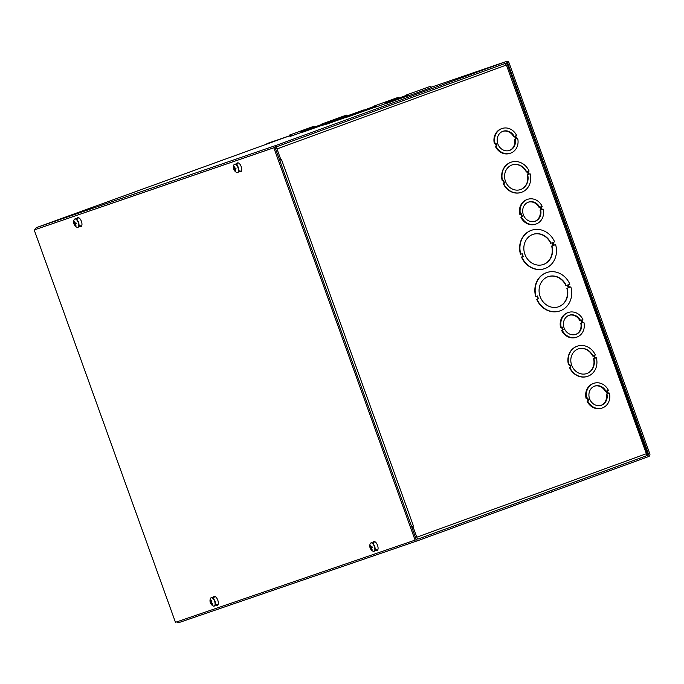 <?xml version="1.0" encoding="UTF-8"?>
<svg xmlns="http://www.w3.org/2000/svg" width="684" height="684" viewBox="0 0 684 684"><rect width="100%" height="100%" fill="white"/><g stroke="black" fill="none" stroke-linecap="round" stroke-linejoin="round"><path stroke-width="1.03" d="M411.879 527.407L413.102 526.988L411.888 527.424L416.06 539.009A2.172 1.932 71.1 0 0 418.582 540.403A2.172 1.932 71.1 0 0 418.608 540.386L648.723 456.51A2.172 1.932 71.1 0 0 649.8 453.808L509.033 62.808A2.172 1.932 71.1 0 0 506.476 61.423L276.37 145.299A2.172 1.932 71.1 0 0 275.293 148.009L279.457 159.586L280.671 159.15L276.498 147.564A0.727 0.641 -108.9 0 1 276.866 146.667L506.972 62.783A0.727 0.641 -108.9 0 1 507.819 63.244L648.586 454.244A0.727 0.641 71.1 0 1 648.227 455.151L646.363 455.783M178.943 622.585L418.582 540.403L178.977 622.577A2.172 1.932 -108.9 0 1 176.788 621.859M413.102 526.988L417.274 538.564A0.727 0.641 71.1 0 0 418.121 539.026L648.227 455.151M374.02 545.028A1.984 0.906 70 0 1 374.994 547.687M214.263 599.825A1.984 0.906 70 0 1 215.238 602.476M266.846 143.614A2.172 1.932 -108.9 0 1 266.871 143.597A2.172 1.932 -108.9 0 1 266.905 143.589L289.751 135.757L36.739 227.49L276.37 145.299M35.517 229.482A2.172 1.932 -108.9 0 1 36.739 227.49M237.673 166.289A1.984 0.906 70 0 1 238.639 168.948M77.916 221.086A1.984 0.906 70 0 1 78.882 223.736M430.758 86.218L431.245 87.578L422.55 90.81L406.724 96.41L406.236 95.042L430.758 86.218L406.236 95.042M376.32 106.841L374.276 107.533L373.78 106.174L398.302 97.342L373.78 106.174M385.289 103.677L376.328 106.858L375.832 105.498M325.738 124.197L322.455 125.309L321.959 123.949L346.48 115.117L321.959 123.949M292.051 135.74L289.999 136.441L289.512 135.073L314.033 126.249L289.512 135.073M301.02 132.576L292.051 135.757L291.564 134.397M328.585 123.462L325.806 124.403L325.567 123.727L329.414 122.239L363.708 109.987L325.567 123.727M345.129 117.614L328.594 123.488L328.346 122.804M303.414 131.944L301.08 132.739L300.832 132.055L322.087 124.291M322.403 125.181L303.422 131.961L303.174 131.285L304.149 130.935L300.832 132.055M387.691 103.045L385.349 103.84L385.109 103.156L406.356 95.384M406.672 96.282L387.691 103.062L387.452 102.378L388.418 102.027L387.17 102.455L387.418 103.139M347.959 116.819L345.181 117.759L344.933 117.084L373.9 106.507M374.242 107.439L347.968 116.844L347.72 116.16L349.156 115.639L347.917 116.092M373.994 106.764L347.72 116.16M347.908 116.066L346.472 116.588L346.72 117.272M346.472 116.588L344.933 117.084M373.977 106.721L349.02 115.605L373.917 106.55M406.364 95.409L387.452 102.378M387.17 102.455L386.203 102.805L386.443 103.489M386.203 102.805L385.109 103.156M303.174 131.285L322.096 124.308M301.926 131.713L302.174 132.397M302.901 131.362L303.14 132.038M358.527 111.808L329.654 122.256L358.561 111.894M327.106 123.231L327.345 123.915M549.406 492.711L551.501 492.155M551.432 491.976L573.893 483.785M428.475 87.005L408.955 94.067L428.475 87.005M408.776 95.726L408.288 94.366M408.493 95.803L408.006 94.443M407.527 96.153L407.04 94.794M396.027 98.137L376.508 105.191L396.027 98.137M376.046 106.935L375.559 105.567M375.08 107.285L374.584 105.926M344.206 115.904L324.686 122.966L344.206 115.904M324.507 124.633L324.011 123.265M324.225 124.702L323.737 123.342M323.258 125.061L322.762 123.693M311.759 127.036L292.239 134.098L311.759 127.036M291.777 135.834L291.281 134.474M290.803 136.184L290.315 134.825M280.44 159.988L279.696 160.244M551.962 245.941A15.929 14.176 -108.9 0 1 543.37 264.486A15.929 14.176 -108.9 0 1 524.79 254.012A15.929 14.176 -108.9 0 1 533.041 234.347A15.929 14.176 -108.9 0 1 550.979 243.213L552.415 242.692L553.399 245.419L551.646 246.052L553.082 245.522L552.108 242.803M550.979 243.213L550.671 243.324A15.929 14.176 71.1 0 0 532.879 234.407M543.216 264.537A15.929 14.176 71.1 0 0 551.646 246.052M553.194 242.41L554.177 245.137L555.605 244.616A20.272 18.049 -108.9 0 1 544.78 268.59A20.272 18.049 -108.9 0 1 521.781 256.945L523.217 256.423L522.234 253.696L520.806 254.217A20.272 18.049 -108.9 0 1 531.63 230.243A20.272 18.049 -108.9 0 1 554.63 241.888L553.194 242.41M523.217 256.423L521.926 253.807M521.781 256.945L522.909 256.526M544.626 268.641A20.272 18.049 -108.9 0 1 544.473 268.701A20.272 18.049 -108.9 0 1 521.473 257.047M555.605 244.616L554.168 245.128M520.806 254.217L520.49 254.328A20.272 18.049 -108.9 0 1 531.314 230.346A20.272 18.049 -108.9 0 1 531.477 230.294M536.025 296.505A20.272 18.049 -108.9 0 1 546.849 272.531A20.272 18.049 -108.9 0 1 569.849 284.176L568.413 284.698L569.396 287.425L570.832 286.904A20.272 18.049 -108.9 0 1 560.008 310.878A20.272 18.049 -108.9 0 1 537.008 299.233L538.445 298.711L537.462 295.984L535.717 296.617A20.272 18.049 -108.9 0 1 546.542 272.634A20.272 18.049 -108.9 0 1 546.696 272.583M569.396 287.417L570.832 286.904M559.854 310.929A20.272 18.049 -108.9 0 1 559.692 310.989A20.272 18.049 -108.9 0 1 536.701 299.336L538.128 298.814L537.154 296.095M568.814 364.7A15.929 14.176 -108.9 0 1 577.399 346.155A15.929 14.176 -108.9 0 1 595.345 355.022L594.379 355.372L595.354 358.1L596.328 357.749A15.929 14.176 -108.9 0 1 587.736 376.286A15.929 14.176 -108.9 0 1 569.789 367.419L570.764 367.069L569.781 364.341L568.498 364.803A15.929 14.176 -108.9 0 1 577.091 346.258A15.929 14.176 -108.9 0 1 577.245 346.207M595.354 358.091L596.328 357.749M587.582 376.337A15.929 14.176 -108.9 0 1 587.419 376.397A15.929 14.176 -108.9 0 1 569.481 367.53L570.447 367.171L569.473 364.452M542.173 209.432L543.147 209.099A13.03 11.602 -108.9 0 1 536.051 224.01A13.03 11.602 -108.9 0 1 521.482 216.99L522.448 216.64L521.464 213.912L520.498 214.263A13.03 11.602 -108.9 0 1 527.595 199.352A13.03 11.602 -108.9 0 1 542.164 206.363L541.189 206.722L542.173 209.449L543.147 209.099M536.051 224.01L535.427 224.224A13.03 11.602 -108.9 0 1 520.857 217.204L521.824 216.854L520.849 214.135M520.498 214.263L519.874 214.477A13.03 11.602 -108.9 0 1 526.971 199.566L527.595 199.352M608.401 393.411L609.376 393.069A13.03 11.602 -108.9 0 1 602.279 407.98A13.03 11.602 -108.9 0 1 587.71 400.969L588.685 400.61L587.701 397.891L586.735 398.242A13.03 11.602 -108.9 0 1 593.823 383.322A13.03 11.602 -108.9 0 1 608.392 390.342L607.426 390.692L608.409 393.42L609.376 393.069M602.279 407.98L601.655 408.194A13.03 11.602 -108.9 0 1 587.086 401.183L588.06 400.824L587.077 398.114M586.735 398.242L586.111 398.456A13.03 11.602 -108.9 0 1 593.199 383.544L593.823 383.322M280.055 159.372L280.295 160.039L281.526 159.603L413.469 526.082L412.529 526.423M646.354 453.723L416.778 537.205L412.862 526.312M280.919 159.825L276.994 148.932L506.416 65.031M582.896 322.566L583.871 322.224A13.03 11.602 -108.9 0 1 576.774 337.135A13.03 11.602 -108.9 0 1 562.205 330.124L563.18 329.765L562.197 327.046L561.231 327.397A13.03 11.602 -108.9 0 1 568.318 312.485A13.03 11.602 -108.9 0 1 582.888 319.496L581.922 319.847L582.905 322.583L583.871 322.224M576.774 337.135L576.15 337.349A13.03 11.602 -108.9 0 1 561.581 330.338L562.556 329.979L561.573 327.268M561.231 327.397L560.606 327.61A13.03 11.602 -108.9 0 1 567.694 312.699L568.318 312.485M516.668 138.595L517.634 138.253A13.03 11.602 -108.9 0 1 510.546 153.165A13.03 11.602 -108.9 0 1 495.977 146.145L496.943 145.795L495.96 143.067L494.994 143.426A13.03 11.602 -108.9 0 1 502.09 128.507A13.03 11.602 -108.9 0 1 516.659 135.526L515.685 135.877L516.668 138.604L517.634 138.253M510.546 153.165L509.922 153.378A13.03 11.602 -108.9 0 1 495.353 146.359L496.319 146.008L495.344 143.298M494.994 143.426L494.37 143.64A13.03 11.602 -108.9 0 1 501.466 128.72L502.09 128.507M502.578 180.721A15.929 14.176 -108.9 0 1 511.162 162.185A15.929 14.176 -108.9 0 1 529.108 171.051L528.142 171.402L529.125 174.129L530.091 173.77A15.929 14.176 -108.9 0 1 521.499 192.315A15.929 14.176 -108.9 0 1 503.561 183.449L504.527 183.09L503.544 180.371L502.261 180.833A15.929 14.176 -108.9 0 1 510.854 162.288A15.929 14.176 -108.9 0 1 511.008 162.236M529.117 174.121L530.091 173.77M521.345 192.366A15.929 14.176 -108.9 0 1 521.191 192.418A15.929 14.176 -108.9 0 1 503.244 183.551L504.211 183.201L503.236 180.482M527.655 174.659A13.03 11.602 -108.9 0 1 520.558 189.579A13.03 11.602 -108.9 0 1 505.356 181.012A13.03 11.602 -108.9 0 1 512.102 164.921A13.03 11.602 -108.9 0 1 526.671 171.932L527.646 171.581L528.621 174.309L527.347 174.771L528.313 174.411L527.33 171.693M526.671 171.932L526.364 172.043A13.03 11.602 71.1 0 0 511.948 164.972M520.404 189.63A13.03 11.602 71.1 0 0 527.347 174.771M413.23 526.167L411.64 526.74M279.705 160.261L281.526 159.611M412.238 526.526L412.478 527.202M504.997 63.484L506.493 65.271L646.286 453.543L646.26 455.843L417.975 539.06L646.269 455.843M647.235 453.406L507.554 64.715L506.425 65.048M593.892 358.638A13.03 11.602 -108.9 0 1 586.795 373.549A13.03 11.602 -108.9 0 1 571.593 364.982A13.03 11.602 -108.9 0 1 578.339 348.891A13.03 11.602 -108.9 0 1 592.908 355.911L593.874 355.56L594.858 358.279L593.575 358.741L594.858 358.279M594.55 358.39L593.567 355.671M592.908 355.911L592.601 356.013A13.03 11.602 71.1 0 0 578.185 348.951M586.641 373.601A13.03 11.602 71.1 0 0 593.575 358.741M567.19 288.229A15.929 14.176 -108.9 0 1 558.597 306.774A15.929 14.176 -108.9 0 1 540.018 296.3A15.929 14.176 -108.9 0 1 548.26 276.635A15.929 14.176 -108.9 0 1 566.207 285.502L567.643 284.98L568.618 287.707L566.874 288.332L568.618 287.707M568.31 287.81L567.327 285.091M566.207 285.502L565.89 285.613A15.929 14.176 71.1 0 0 548.106 276.695M558.443 306.825A15.929 14.176 71.1 0 0 566.874 288.332M509.289 150.523A10.14 9.02 71.1 0 0 514.573 139.356L515.197 139.143A10.14 9.02 -108.9 0 1 509.606 150.42A10.14 9.02 -108.9 0 1 497.781 143.76A10.14 9.02 -108.9 0 1 503.031 131.251A10.14 9.02 -108.9 0 1 514.214 136.415L513.59 136.629A10.14 9.02 71.1 0 0 502.714 131.362M515.539 139.006L514.565 136.287M514.573 139.356L515.197 139.143M514.214 136.415L515.18 136.056L516.163 138.792M495.353 146.359L495.977 146.145M496.319 146.008L496.943 145.795M534.794 221.368A10.14 9.02 71.1 0 0 540.078 210.202L540.702 209.988A10.14 9.02 -108.9 0 1 535.11 221.265A10.14 9.02 -108.9 0 1 523.286 214.605A10.14 9.02 -108.9 0 1 528.535 202.088A10.14 9.02 -108.9 0 1 539.719 207.252L539.095 207.466A10.14 9.02 71.1 0 0 528.219 202.207M541.044 209.843L540.069 207.132M540.078 210.202L540.702 209.988M539.719 207.252L540.685 206.901L541.668 209.629M520.857 217.204L521.482 216.99M521.824 216.854L522.448 216.64M575.526 334.502A10.14 9.02 71.1 0 0 580.81 323.327L581.434 323.113A10.14 9.02 -108.9 0 1 575.834 334.399A10.14 9.02 -108.9 0 1 564.018 327.739A10.14 9.02 -108.9 0 1 569.259 315.221A10.14 9.02 -108.9 0 1 580.451 320.386L579.827 320.599A10.14 9.02 71.1 0 0 568.951 315.333M581.776 322.976L580.801 320.257M580.81 323.327L581.434 323.113M580.451 320.386L581.417 320.035L582.4 322.762M561.581 330.338L562.205 330.124M562.556 329.979L563.18 329.765M601.031 405.338A10.14 9.02 71.1 0 0 606.315 394.172L606.939 393.958A10.14 9.02 -108.9 0 1 601.347 405.244A10.14 9.02 -108.9 0 1 589.523 398.584A10.14 9.02 -108.9 0 1 594.764 386.067A10.14 9.02 -108.9 0 1 605.956 391.231L605.331 391.445A10.14 9.02 71.1 0 0 594.456 386.178M607.281 393.822L606.306 391.103M606.315 394.172L606.939 393.958M605.956 391.231L606.922 390.88L607.905 393.608M587.086 401.183L587.71 400.969M588.06 400.824L588.685 400.61M238.776 170.718L241.298 171.308M236.142 164.417L237.057 163.254A4.702 2.146 70 0 1 237.545 162.895A4.702 2.146 70 0 1 241.17 166.58A4.702 2.146 70 0 1 240.768 171.735A4.702 2.146 70 0 1 240.118 171.761L238.656 171.419M238.22 162.877L236.647 164.861M375.131 549.457L377.654 550.047M372.498 543.156L373.413 541.993A4.702 2.146 70 0 1 373.9 541.634A4.702 2.146 70 0 1 377.525 545.319A4.702 2.146 70 0 1 377.115 550.475A4.702 2.146 70 0 1 376.474 550.5L375.012 550.158M374.576 541.617L373.002 543.6M79.019 225.506L81.541 226.105M76.386 219.213L77.301 218.051A4.702 2.146 70 0 1 77.788 217.692A4.702 2.146 70 0 1 81.413 221.377A4.702 2.146 70 0 1 81.011 226.524A4.702 2.146 70 0 1 80.361 226.549L78.899 226.207M78.463 217.674L76.89 219.658M215.375 604.246L217.897 604.836M212.741 597.944L213.656 596.79A4.702 2.146 70 0 1 214.143 596.431A4.702 2.146 70 0 1 217.768 600.116A4.702 2.146 70 0 1 217.358 605.263A4.702 2.146 70 0 1 216.717 605.289L215.255 604.947M214.819 596.414L213.246 598.389M415.094 540.129L175.463 622.32L34.2 229.952L273.831 147.77L415.094 540.129L416.308 539.693L275.045 147.325L273.831 147.77M275.045 147.325L34.2 229.952M210.826 603.681A2.385 1.086 -110 0 0 211.279 604.254A5.882 2.95 -44.2 0 1 211.134 603.288L211.347 603.288A5.882 4.54 7.8 0 0 212.57 604.237L212.57 604.237A2.385 1.086 -110 0 0 212.69 603.647A5.882 3.899 -164.3 0 1 211.467 602.715L211.347 602.296A5.882 2.71 -42.1 0 1 211.954 601.074A2.385 1.086 -110 0 0 211.501 600.501A5.882 3.42 145.8 0 0 210.903 601.723L210.689 601.732A5.882 4.07 -161.2 0 1 210.21 600.518A2.385 1.086 -110 0 0 210.091 601.099A5.882 4.369 4.9 0 0 210.569 602.305L210.689 602.724A5.882 3.181 147.7 0 0 210.826 603.681L211.134 603.382M211.553 600.646L211.553 600.646A2.138 0.975 70 0 1 211.929 601.116M211.134 603.288L211.869 603.066M211.715 601.501L210.689 601.732M211.288 597.688A4.446 2.026 70 0 1 211.424 597.628A4.446 2.026 70 0 1 214.289 599.859A4.446 2.026 70 0 1 215.298 604.784A4.446 2.026 70 0 1 214.468 605.99A4.446 2.026 70 0 1 214.323 606.024M215.024 604.878A4.446 2.026 70 0 1 214.195 606.084A4.446 2.026 70 0 1 213.194 605.964A5.882 5.882 0 0 1 210.458 598.466A4.446 2.026 70 0 1 211.142 597.731A4.446 2.026 70 0 1 214.007 599.954A4.446 2.026 70 0 1 215.024 604.878M76.104 222.993L75.445 223.172A1.505 0.684 70 0 0 75.633 223.711L74.171 224.386L74.736 224.523A5.882 5.446 75.5 0 0 75.642 225.908L75.779 225.489M75.445 223.172L74.069 223.531A2.138 0.975 70 0 0 74.351 224.309M75.642 225.908A2.385 1.086 -110 0 0 76.018 225.78A5.882 4.985 -112.1 0 1 75.095 224.403L76.189 223.694A2.385 1.086 -110 0 0 75.898 222.881L74.599 223.018A5.882 4.985 -106.1 0 1 74.428 221.368A2.385 1.086 -110 0 0 74.06 221.496A5.882 5.446 67 0 0 74.231 223.138L73.881 223.582A2.385 1.086 -110 0 0 74.171 224.386M74.83 223.266L75.873 223.001L74.231 223.138M74.736 224.523L76.095 223.6L75.112 224.07M75.633 223.711L76.257 223.429M74.932 218.948A4.446 2.026 70 0 1 75.069 218.889A4.446 2.026 70 0 1 78.498 222.377A4.446 2.026 70 0 1 78.113 227.25A4.446 2.026 70 0 1 77.976 227.285M74.103 219.735A4.446 2.026 70 0 1 74.795 218.991A4.446 2.026 70 0 1 78.215 222.48A4.446 2.026 70 0 1 77.839 227.353A4.446 2.026 70 0 1 76.839 227.225A5.882 5.882 0 0 1 74.103 219.735M372.207 546.943L371.557 547.115A1.505 0.684 70 0 0 371.745 547.653L370.283 548.337L370.848 548.474A5.882 5.446 75.5 0 0 371.754 549.851L371.891 549.44M371.557 547.115L370.181 547.474A2.138 0.975 70 0 0 370.463 548.26M371.754 549.851A2.385 1.086 -110 0 0 372.13 549.722A5.882 4.985 -112.1 0 1 371.207 548.346L372.301 547.645A2.385 1.086 -110 0 0 372.011 546.832L370.711 546.961A5.882 4.985 -106.1 0 1 370.54 545.31A2.385 1.086 -110 0 0 370.172 545.439A5.882 5.446 67 0 0 370.343 547.089L369.993 547.525A2.385 1.086 -110 0 0 370.283 548.337M372.233 547.653L371.985 546.858A2.138 0.975 70 0 1 372.267 547.636M370.942 547.217L371.985 546.943L370.343 547.089M370.848 548.474L372.207 547.542M371.745 547.653L372.37 547.38M371.044 542.899A4.446 2.026 70 0 1 371.181 542.839A4.446 2.026 70 0 1 374.61 546.319A4.446 2.026 70 0 1 374.225 551.193A4.446 2.026 70 0 1 374.08 551.236M370.215 543.677A4.446 2.026 70 0 1 370.899 542.942A4.446 2.026 70 0 1 374.328 546.422A4.446 2.026 70 0 1 373.951 551.295A4.446 2.026 70 0 1 372.951 551.167A5.882 5.882 0 0 1 370.215 543.677M235.86 168.204L235.202 168.375A1.505 0.684 70 0 0 235.39 168.914L233.928 169.598L234.492 169.735A5.882 5.446 75.5 0 0 235.399 171.111L235.535 170.701M235.202 168.375L233.825 168.734A2.138 0.975 70 0 0 234.108 169.521M235.399 171.111A2.385 1.086 -110 0 0 235.775 170.991A5.882 4.985 -112.1 0 1 234.851 169.606L235.946 168.905A2.385 1.086 -110 0 0 235.655 168.093L234.356 168.221A5.882 4.985 -106.1 0 1 234.184 166.571A2.385 1.086 -110 0 0 233.817 166.699A5.882 5.446 67 0 0 233.988 168.35L233.637 168.786A2.385 1.086 -110 0 0 233.928 169.598M235.629 168.119L235.629 168.119A2.138 0.975 70 0 1 235.912 168.897L235.595 168.127M234.586 168.478L235.629 168.204L233.988 168.35M234.492 169.735L235.852 168.803L234.868 169.273M235.39 168.914L236.014 168.64M234.689 164.16A4.446 2.026 70 0 1 234.826 164.1A4.446 2.026 70 0 1 238.254 167.58A4.446 2.026 70 0 1 237.87 172.453A4.446 2.026 70 0 1 237.733 172.496M233.86 164.938A4.446 2.026 70 0 1 234.552 164.203A4.446 2.026 70 0 1 237.972 167.683A4.446 2.026 70 0 1 237.596 172.556A4.446 2.026 70 0 1 236.596 172.436A5.882 5.882 0 0 1 233.86 164.938M646.611 454.92L648.586 454.244M506.476 61.423L431.134 87.261L506.511 61.415M507.819 63.244L505.827 63.928M240.118 171.761L241.272 171.342M237.057 163.254L238.143 162.86M376.474 550.5L377.628 550.081M373.413 541.993L374.499 541.6M80.361 226.549L81.516 226.13M77.301 218.051L78.386 217.657M216.717 605.289L217.871 604.87M213.656 596.79L214.742 596.388M212.621 603.604A2.138 0.975 70 0 1 212.51 604.032M210.569 602.305L211.518 601.894M210.689 602.724L211.365 602.536M211.27 603.228L211.783 602.997M75.873 222.907A2.138 0.975 70 0 1 76.155 223.694L75.838 222.916M74.205 223.48L75.898 223.044M74.496 224.275L76.069 223.523M370.318 547.431L372.011 546.995M370.6 548.226L372.182 547.465M233.962 168.692L235.655 168.255M234.253 169.487L235.826 168.726M398.601 98.163L398.302 97.342M346.771 115.921L346.48 115.117M314.332 127.07L314.033 126.249M212.604 603.527L212.493 604.058M211.501 600.629L211.937 601.176M211.176 603.211L211.724 602.946M210.826 601.817L211.655 601.612M371.224 548.012L372.199 547.542"/></g></svg>
